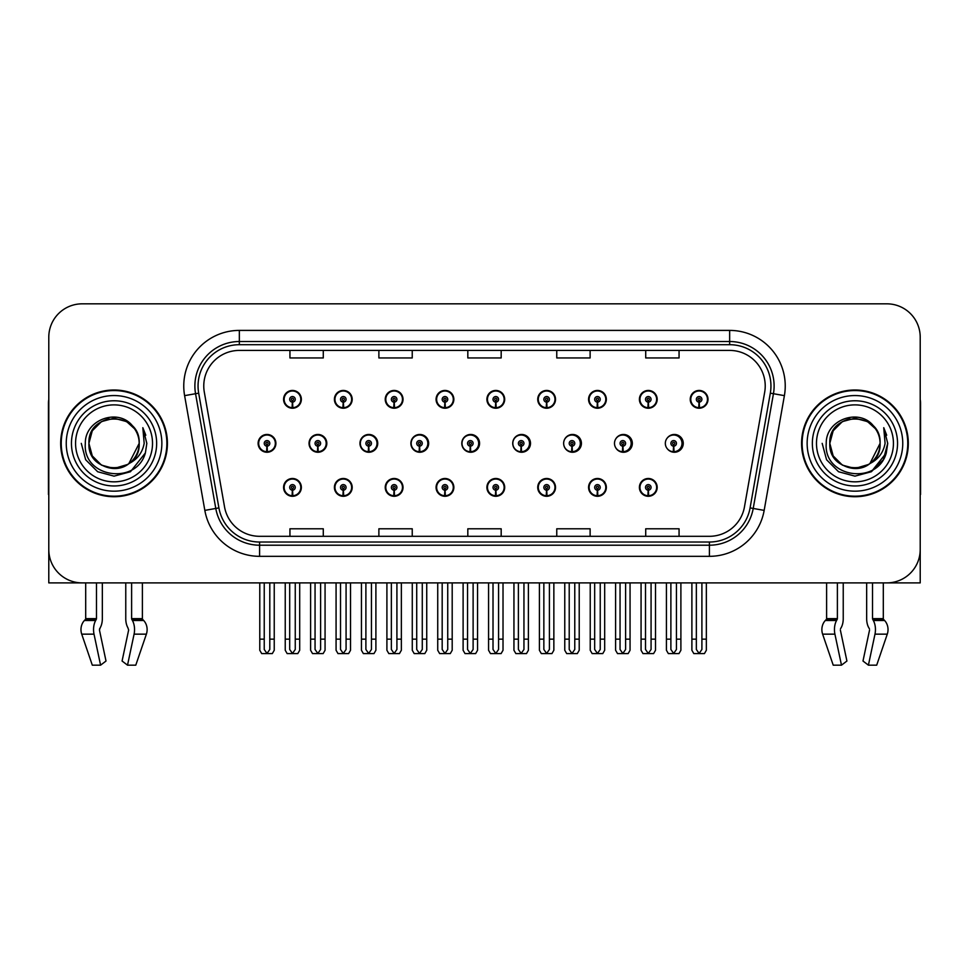 <?xml version="1.0" encoding="UTF-8"?>
<svg xmlns="http://www.w3.org/2000/svg" width="969" height="969" viewBox="0 0 969 969"><rect width="100%" height="100%" fill="white"/><g stroke="black" fill="none" stroke-linecap="round" stroke-linejoin="round"><path stroke-width="1.45" d="M854.949 582.89L866.661 582.89L866.661 618.646A12.234 6.444 -90 0 0 868.805 627.755L869.399 628.76L868.805 627.755M869.556 630.007L862.991 661.028L868.418 665.17L874.983 634.15A12.234 6.444 -90 0 0 873.311 620.487L872.524 618.646L883.304 618.646L883.304 582.89L920.211 582.89L920.211 337.188A33.358 33.358 0 0 0 886.865 303.83L82.135 303.83A33.358 33.358 0 0 0 48.789 337.188L48.789 582.89L85.696 582.89L85.696 618.646A1.114 0.945 90 0 1 85.381 619.482A1.114 0.945 90 0 0 85.696 618.646L96.476 618.646L95.689 620.487A12.234 6.444 90 0 0 94.017 634.15L100.582 665.17L106.009 661.028L99.444 630.007L100.195 627.755A12.234 6.444 90 0 0 102.339 618.646L102.339 582.89L114.051 582.89M639.395 487.395A8.891 8.891 0 0 0 648.285 496.285A8.891 8.891 0 0 0 657.188 487.395A8.891 8.891 0 0 0 648.285 478.492A8.891 8.891 0 0 0 639.395 487.395M486.898 487.395A8.891 8.891 0 0 0 495.801 496.285A8.891 8.891 0 0 0 504.692 487.395A8.891 8.891 0 0 0 495.801 478.492A8.891 8.891 0 0 0 486.898 487.395M436.074 487.395A8.891 8.891 0 0 0 444.965 496.285A8.891 8.891 0 0 0 453.855 487.395A8.891 8.891 0 0 0 444.965 478.492A8.891 8.891 0 0 0 436.074 487.395M588.571 487.395A8.891 8.891 0 0 0 597.461 496.285A8.891 8.891 0 0 0 606.352 487.395A8.891 8.891 0 0 0 597.461 478.492A8.891 8.891 0 0 0 588.571 487.395M385.238 487.395A8.891 8.891 0 0 0 394.129 496.285A8.891 8.891 0 0 0 403.031 487.395A8.891 8.891 0 0 0 394.129 478.492A8.891 8.891 0 0 0 385.238 487.395M334.402 487.395A8.891 8.891 0 0 0 343.305 496.285A8.891 8.891 0 0 0 352.195 487.395A8.891 8.891 0 0 0 343.305 478.492A8.891 8.891 0 0 0 334.402 487.395M537.734 487.395A8.891 8.891 0 0 0 546.625 496.285A8.891 8.891 0 0 0 555.528 487.395A8.891 8.891 0 0 0 546.625 478.492A8.891 8.891 0 0 0 537.734 487.395M359.959 443.366A8.891 8.891 0 0 0 368.85 452.257A8.891 8.891 0 0 0 377.74 443.366A8.891 8.891 0 0 0 368.85 434.463A8.891 8.891 0 0 0 359.959 443.366M410.88 443.366A8.891 8.891 0 0 0 419.771 452.257A8.891 8.891 0 0 0 428.661 443.366A8.891 8.891 0 0 0 419.771 434.463A8.891 8.891 0 0 0 410.88 443.366M461.801 443.366A8.891 8.891 0 0 0 470.692 452.257A8.891 8.891 0 0 0 479.582 443.366A8.891 8.891 0 0 0 470.692 434.463A8.891 8.891 0 0 0 461.801 443.366M512.722 443.366A8.891 8.891 0 0 0 521.613 452.257A8.891 8.891 0 0 0 530.503 443.366A8.891 8.891 0 0 0 521.613 434.463A8.891 8.891 0 0 0 512.722 443.366M571.88 446.14L571.637 451.699A8.333 8.333 0 0 1 563.655 443.366A8.891 8.891 0 0 0 572.534 452.257A8.891 8.891 0 0 0 581.424 443.366A8.891 8.891 0 0 0 572.534 434.463A8.891 8.891 0 0 0 563.643 443.366A8.333 8.333 0 0 1 572.001 435.02A8.333 8.333 0 0 1 580.334 443.366A8.333 8.333 0 0 1 572.364 451.699L572.122 446.14A2.774 2.774 0 0 0 574.774 443.366A2.774 2.774 0 0 0 572.001 440.58A2.774 2.774 0 0 0 569.215 443.366A2.774 2.774 0 0 0 571.88 446.14L571.952 444.468A1.114 1.114 0 0 1 570.886 443.366A1.114 1.114 0 0 1 572.001 442.252A1.114 1.114 0 0 1 573.115 443.366A1.114 1.114 0 0 1 572.049 444.468L572.122 446.14M615.448 447.242A8.891 8.891 0 0 0 632.345 443.366A8.891 8.891 0 0 0 615.448 439.49M667.29 448.732A8.891 8.891 0 0 0 683.266 443.366A8.891 8.891 0 0 0 667.29 437.988M309.038 443.366A8.891 8.891 0 0 0 317.929 452.257A8.891 8.891 0 0 0 326.819 443.366A8.891 8.891 0 0 0 317.929 434.463A8.891 8.891 0 0 0 309.038 443.366M690.231 399.337A8.891 8.891 0 0 0 699.121 408.228A8.891 8.891 0 0 0 708.012 399.337A8.891 8.891 0 0 0 699.121 390.446A8.891 8.891 0 0 0 690.231 399.337M385.238 399.337A8.891 8.891 0 0 0 394.129 408.228A8.891 8.891 0 0 0 403.031 399.337A8.891 8.891 0 0 0 394.129 390.446A8.891 8.891 0 0 0 385.238 399.337M436.074 399.337A8.891 8.891 0 0 0 444.965 408.228A8.891 8.891 0 0 0 453.855 399.337A8.891 8.891 0 0 0 444.965 390.446A8.891 8.891 0 0 0 436.074 399.337M486.898 399.337A8.891 8.891 0 0 0 495.801 408.228A8.891 8.891 0 0 0 504.692 399.337A8.891 8.891 0 0 0 495.801 390.446A8.891 8.891 0 0 0 486.898 399.337M588.571 399.337A8.891 8.891 0 0 0 597.461 408.228A8.891 8.891 0 0 0 606.352 399.337A8.891 8.891 0 0 0 597.461 390.446A8.891 8.891 0 0 0 588.571 399.337M639.395 399.337A8.891 8.891 0 0 0 648.285 408.228A8.891 8.891 0 0 0 657.188 399.337A8.891 8.891 0 0 0 648.285 390.446A8.891 8.891 0 0 0 639.395 399.337M334.402 399.337A8.891 8.891 0 0 0 343.305 408.228A8.891 8.891 0 0 0 352.195 399.337A8.891 8.891 0 0 0 343.305 390.446A8.891 8.891 0 0 0 334.402 399.337M537.734 399.337A8.891 8.891 0 0 0 546.625 408.228A8.891 8.891 0 0 0 555.528 399.337A8.891 8.891 0 0 0 546.625 390.446A8.891 8.891 0 0 0 537.734 399.337M283.578 487.395A8.891 8.891 0 0 0 292.468 496.285A8.891 8.891 0 0 0 301.359 487.395A8.891 8.891 0 0 0 292.468 478.492A8.891 8.891 0 0 0 283.578 487.395M258.117 443.366A8.891 8.891 0 0 0 267.008 452.257A8.891 8.891 0 0 0 275.899 443.366A8.891 8.891 0 0 0 267.008 434.463A8.891 8.891 0 0 0 258.117 443.366M283.578 399.337A8.891 8.891 0 0 0 292.468 408.228A8.891 8.891 0 0 0 301.359 399.337A8.891 8.891 0 0 0 292.468 390.446A8.891 8.891 0 0 0 283.578 399.337M60.684 443.366A53.368 53.368 0 0 0 114.051 496.734A53.368 53.368 0 0 0 167.419 443.366A53.368 53.368 0 0 0 114.051 389.998A53.368 53.368 0 0 0 60.684 443.366M801.581 443.366A53.368 53.368 0 0 0 854.949 496.734A53.368 53.368 0 0 0 908.316 443.366A53.368 53.368 0 0 0 854.949 389.998A53.368 53.368 0 0 0 801.581 443.366M203.769 385.989A35.574 35.574 0 0 1 239.343 350.415L729.657 350.415A35.574 35.574 0 0 1 764.686 392.166L744.458 506.908A35.574 35.574 0 0 1 709.417 536.305L259.583 536.305A35.574 35.574 0 0 1 224.542 506.908L204.314 392.166A35.574 35.574 0 0 1 203.769 385.989M198.051 385.989A41.292 41.292 0 0 0 198.681 393.16L218.909 507.901A41.292 41.292 0 0 0 259.583 542.022L709.417 542.022A41.292 41.292 0 0 0 750.091 507.901L770.319 393.16A41.292 41.292 0 0 0 729.657 344.698L239.343 344.698A41.292 41.292 0 0 0 198.051 385.989M184.607 395.643A55.584 55.584 0 0 1 239.343 330.405L729.657 330.405A55.584 55.584 0 0 1 784.393 395.643L764.166 510.384A55.584 55.584 0 0 1 709.417 556.327L259.583 556.327A55.584 55.584 0 0 1 204.834 510.384L184.607 395.643L195.556 393.717A44.477 44.477 0 0 1 239.343 341.524L729.657 341.524A44.477 44.477 0 0 1 773.444 393.717L753.216 508.459A44.477 44.477 0 0 1 709.417 545.208L259.583 545.208A44.477 44.477 0 0 1 215.784 508.459L195.556 393.717A44.477 44.477 0 0 1 194.878 385.989M886.865 303.83L82.135 303.83M48.789 337.188L48.789 549.544A33.358 33.358 0 0 0 82.135 582.89L886.865 582.89A33.358 33.358 0 0 0 920.211 549.544L920.211 337.188M467.821 350.415L467.821 357.949L501.179 357.949L501.179 350.415M378.879 350.415L378.879 357.949L412.237 357.949L412.237 350.415M289.937 350.415L289.937 357.949L323.283 357.949L323.283 350.415M556.763 350.415L556.763 357.949L590.121 357.949L590.121 350.415M645.717 350.415L645.717 357.949L679.063 357.949L679.063 350.415M501.179 536.305L501.179 528.783L467.821 528.783L467.821 536.305M412.237 536.305L412.237 528.783L378.879 528.783L378.879 536.305M323.283 536.305L323.283 528.783L289.937 528.783L289.937 536.305M590.121 536.305L590.121 528.783L556.763 528.783L556.763 536.305M679.063 536.305L679.063 528.783L645.717 528.783L645.717 536.305M295.254 582.89L295.254 649.472L292.468 653.445L289.695 649.472L289.695 639.152L285.237 639.152L285.237 650.272L287.163 653.603L297.774 653.603L299.7 650.272L299.7 582.89M292.347 490.169L292.105 495.716A8.333 8.333 0 0 1 284.135 487.395A8.333 8.333 0 0 1 292.468 479.049A8.333 8.333 0 0 1 300.802 487.395A8.333 8.333 0 0 1 292.832 495.716L292.59 490.169A2.774 2.774 0 0 0 295.254 487.395A2.774 2.774 0 0 0 292.468 484.609A2.774 2.774 0 0 0 289.695 487.395A2.774 2.774 0 0 0 292.347 490.169L292.42 488.497A1.114 1.114 0 0 1 291.354 487.395A1.114 1.114 0 0 1 292.468 486.281A1.114 1.114 0 0 1 293.583 487.395A1.114 1.114 0 0 1 292.517 488.497L292.59 490.169M285.237 582.89L285.237 639.152M289.695 582.89L289.695 639.152M295.254 639.152L299.7 639.152M269.794 582.89L269.794 649.472L267.008 653.445L264.234 649.472L264.234 639.152L259.777 639.152L259.777 650.272L261.703 653.603L272.313 653.603L274.239 650.272L274.239 582.89M266.887 446.14L266.645 451.699A8.333 8.333 0 0 1 258.675 443.366A8.333 8.333 0 0 1 267.008 435.02A8.333 8.333 0 0 1 275.341 443.366A8.333 8.333 0 0 1 267.371 451.699L267.129 446.14A2.774 2.774 0 0 0 269.794 443.366A2.774 2.774 0 0 0 267.008 440.58A2.774 2.774 0 0 0 264.234 443.366A2.774 2.774 0 0 0 266.887 446.14L266.959 444.468A1.114 1.114 0 0 1 265.894 443.366A1.114 1.114 0 0 1 267.008 442.252A1.114 1.114 0 0 1 268.122 443.366A1.114 1.114 0 0 1 267.056 444.468L267.129 446.14M259.777 582.89L259.777 639.152M264.234 582.89L264.234 639.152M269.794 639.152L274.239 639.152M292.347 402.111L292.105 407.67A8.333 8.333 0 0 1 284.135 399.337A8.333 8.333 0 0 1 292.468 390.991A8.333 8.333 0 0 1 300.802 399.337A8.333 8.333 0 0 1 292.832 407.67L292.59 402.111A2.774 2.774 0 0 0 295.254 399.337A2.774 2.774 0 0 0 292.468 396.551A2.774 2.774 0 0 0 289.695 399.337A2.774 2.774 0 0 0 292.347 402.111L292.42 400.451A1.114 1.114 0 0 1 291.354 399.337A1.114 1.114 0 0 1 292.468 398.223A1.114 1.114 0 0 1 293.583 399.337A1.114 1.114 0 0 1 292.517 400.451L292.59 402.111M292.468 653.445L289.695 649.472M96.476 582.89L96.476 618.646M125.764 582.89L125.764 618.646A12.234 6.444 -90 0 0 127.896 627.755L128.647 630.007L122.082 661.028L127.52 665.17L134.085 634.15A12.234 6.444 -90 0 0 132.402 620.487L131.614 618.646L131.614 582.89M142.395 582.89L142.395 618.646A1.114 0.945 -90 0 0 142.709 619.482L143.666 620.487A12.234 10.393 90 0 1 146.38 634.15L135.781 665.17L127.52 665.17M128.647 630.007L127.896 627.755M99.601 628.76L99.444 630.007M94.017 634.15L81.723 634.15A12.234 10.393 -90 0 1 84.424 620.487A12.234 10.393 -90 0 0 81.723 634.15L92.309 665.17L100.582 665.17M95.689 620.487L84.424 620.487L85.381 619.482L96.282 619.482M48.789 514.515L48.789 503.396M48.789 494.481A22.239 22.239 0 0 0 48.45 494.505L48.45 403.334A22.239 22.239 0 0 1 48.789 399.507M346.078 582.89L346.078 649.472L343.305 653.445L340.519 649.472L340.519 639.152L336.073 639.152L336.073 650.272L337.999 653.603L348.598 653.603L350.524 650.272L350.524 582.89M343.183 490.169L342.941 495.716A8.333 8.333 0 0 1 334.959 487.395A8.333 8.333 0 0 1 343.305 479.049A8.333 8.333 0 0 1 351.638 487.395A8.333 8.333 0 0 1 343.668 495.716L343.426 490.169A2.774 2.774 0 0 0 346.078 487.395A2.774 2.774 0 0 0 343.305 484.609A2.774 2.774 0 0 0 340.519 487.395A2.774 2.774 0 0 0 343.183 490.169L343.256 488.497A1.114 1.114 0 0 1 342.19 487.395A1.114 1.114 0 0 1 343.305 486.281A1.114 1.114 0 0 1 344.407 487.395A1.114 1.114 0 0 1 343.353 488.497L343.426 490.169M336.073 582.89L336.073 639.152M340.519 582.89L340.519 639.152M346.078 639.152L350.524 639.152M396.915 582.89L396.915 649.472L394.129 653.445L391.355 649.472L391.355 639.152L386.91 639.152L386.91 650.272L388.835 653.603L399.434 653.603L401.36 650.272L401.36 582.89M394.008 490.169L393.765 495.716A8.333 8.333 0 0 1 385.795 487.395A8.333 8.333 0 0 1 394.129 479.049A8.333 8.333 0 0 1 402.474 487.395A8.333 8.333 0 0 1 394.492 495.716L394.25 490.169A2.774 2.774 0 0 0 396.915 487.395A2.774 2.774 0 0 0 394.129 484.609A2.774 2.774 0 0 0 391.355 487.395A2.774 2.774 0 0 0 394.008 490.169L394.08 488.497A1.114 1.114 0 0 1 393.026 487.395A1.114 1.114 0 0 1 394.129 486.281A1.114 1.114 0 0 1 395.243 487.395A1.114 1.114 0 0 1 394.177 488.497L394.25 490.169M386.91 582.89L386.91 639.152M391.355 582.89L391.355 639.152M396.915 639.152L401.36 639.152M447.739 582.89L447.739 649.472L444.965 653.445L442.179 649.472L442.179 639.152L437.734 639.152L437.734 650.272L439.66 653.603L450.27 653.603L452.196 650.272L452.196 582.89M444.844 490.169L444.601 495.716A8.333 8.333 0 0 1 436.631 487.395A8.333 8.333 0 0 1 444.965 479.049A8.333 8.333 0 0 1 453.298 487.395A8.333 8.333 0 0 1 445.328 495.716L445.086 490.169A2.774 2.774 0 0 0 447.739 487.395A2.774 2.774 0 0 0 444.965 484.609A2.774 2.774 0 0 0 442.179 487.395A2.774 2.774 0 0 0 444.844 490.169L444.916 488.497A1.114 1.114 0 0 1 443.85 487.395A1.114 1.114 0 0 1 444.965 486.281A1.114 1.114 0 0 1 446.079 487.395A1.114 1.114 0 0 1 445.013 488.497L445.086 490.169M437.734 582.89L437.734 639.152M442.179 582.89L442.179 639.152M447.739 639.152L452.196 639.152M498.575 582.89L498.575 649.472L495.801 653.445L493.015 649.472L493.015 639.152L488.57 639.152L488.57 650.272L490.496 653.603L501.094 653.603L503.02 650.272L503.02 582.89M495.68 490.169L495.438 495.716A8.333 8.333 0 0 1 487.455 487.395A8.333 8.333 0 0 1 495.801 479.049A8.333 8.333 0 0 1 504.134 487.395A8.333 8.333 0 0 1 496.164 495.716L495.922 490.169A2.774 2.774 0 0 0 498.575 487.395A2.774 2.774 0 0 0 495.801 484.609A2.774 2.774 0 0 0 493.015 487.395A2.774 2.774 0 0 0 495.68 490.169L495.753 488.497A1.114 1.114 0 0 1 494.687 487.395A1.114 1.114 0 0 1 495.801 486.281A1.114 1.114 0 0 1 496.903 487.395A1.114 1.114 0 0 1 495.849 488.497L495.922 490.169M488.57 582.89L488.57 639.152M493.015 582.89L493.015 639.152M498.575 639.152L503.02 639.152M320.618 582.89L320.618 649.472L317.844 653.445L315.058 649.472L315.058 639.152L310.613 639.152L310.613 650.272L312.539 653.603L323.137 653.603L325.063 650.272L325.063 582.89M317.723 446.14L317.481 451.699A8.333 8.333 0 0 1 309.499 443.366A8.333 8.333 0 0 1 317.844 435.02A8.333 8.333 0 0 1 326.178 443.366A8.333 8.333 0 0 1 318.207 451.699L317.965 446.14A2.774 2.774 0 0 0 320.618 443.366A2.774 2.774 0 0 0 317.844 440.58A2.774 2.774 0 0 0 315.058 443.366A2.774 2.774 0 0 0 317.723 446.14L317.796 444.468A1.114 1.114 0 0 1 316.73 443.366A1.114 1.114 0 0 1 317.844 442.252A1.114 1.114 0 0 1 318.946 443.366A1.114 1.114 0 0 1 317.893 444.468L317.965 446.14M326.541 445.583L325.875 445.583M325.875 441.137L326.541 441.137M310.613 582.89L310.613 639.152M315.058 582.89L315.058 639.152M320.618 639.152L325.063 639.152M371.454 582.89L371.454 649.472L368.668 653.445L365.894 649.472L365.894 639.152L361.449 639.152L361.449 650.272L363.375 653.603L373.973 653.603L375.899 650.272L375.899 582.89M368.547 446.14L368.305 451.699A8.333 8.333 0 0 1 360.335 443.366A8.333 8.333 0 0 1 368.668 435.02A8.333 8.333 0 0 1 377.014 443.366A8.333 8.333 0 0 1 369.032 451.699L368.789 446.14A2.774 2.774 0 0 0 371.454 443.366A2.774 2.774 0 0 0 368.668 440.58A2.774 2.774 0 0 0 365.894 443.366A2.774 2.774 0 0 0 368.547 446.14L368.62 444.468A1.114 1.114 0 0 1 367.566 443.366A1.114 1.114 0 0 1 368.668 442.252A1.114 1.114 0 0 1 369.783 443.366A1.114 1.114 0 0 1 368.717 444.468L368.789 446.14M377.462 445.583L376.711 445.583M376.711 441.137L377.462 441.137M361.449 582.89L361.449 639.152M365.894 582.89L365.894 639.152M371.454 639.152L375.899 639.152M422.278 582.89L422.278 649.472L419.504 653.445L416.718 649.472L416.718 639.152L412.273 639.152L412.273 650.272L414.199 653.603L424.81 653.603L426.735 650.272L426.735 582.89M419.383 446.14L419.141 451.699A8.333 8.333 0 0 1 411.171 443.366A8.333 8.333 0 0 1 419.504 435.02A8.333 8.333 0 0 1 427.838 443.366A8.333 8.333 0 0 1 419.868 451.699L419.625 446.14A2.774 2.774 0 0 0 422.278 443.366A2.774 2.774 0 0 0 419.504 440.58A2.774 2.774 0 0 0 416.718 443.366A2.774 2.774 0 0 0 419.383 446.14L419.456 444.468A1.114 1.114 0 0 1 418.39 443.366A1.114 1.114 0 0 1 419.504 442.252A1.114 1.114 0 0 1 420.619 443.366A1.114 1.114 0 0 1 419.553 444.468L419.625 446.14M428.383 445.583L427.535 445.583M427.535 441.137L428.383 441.137M412.273 582.89L412.273 639.152M416.718 582.89L416.718 639.152M422.278 639.152L426.735 639.152M473.114 582.89L473.114 649.472L470.34 653.445L467.555 649.472L467.555 639.152L463.109 639.152L463.109 650.272L465.035 653.603L475.634 653.603L477.56 650.272L477.56 582.89M470.219 446.14L469.977 451.699A8.333 8.333 0 0 1 461.995 443.366A8.333 8.333 0 0 1 470.34 435.02A8.333 8.333 0 0 1 478.674 443.366A8.333 8.333 0 0 1 470.704 451.699L470.462 446.14A2.774 2.774 0 0 0 473.114 443.366A2.774 2.774 0 0 0 470.34 440.58A2.774 2.774 0 0 0 467.555 443.366A2.774 2.774 0 0 0 470.219 446.14L470.292 444.468A1.114 1.114 0 0 1 469.226 443.366A1.114 1.114 0 0 1 470.34 442.252A1.114 1.114 0 0 1 471.443 443.366A1.114 1.114 0 0 1 470.389 444.468L470.462 446.14M479.304 445.583L478.371 445.583M478.371 441.137L479.304 441.137M463.109 582.89L463.109 639.152M467.555 582.89L467.555 639.152M473.114 639.152L477.56 639.152M343.183 402.111L342.941 407.67A8.333 8.333 0 0 1 334.959 399.337A8.333 8.333 0 0 1 343.305 390.991A8.333 8.333 0 0 1 351.638 399.337A8.333 8.333 0 0 1 343.668 407.67L343.426 402.111A2.774 2.774 0 0 0 346.078 399.337A2.774 2.774 0 0 0 343.305 396.551A2.774 2.774 0 0 0 340.519 399.337A2.774 2.774 0 0 0 343.183 402.111L343.256 400.451A1.114 1.114 0 0 1 342.19 399.337A1.114 1.114 0 0 1 343.305 398.223A1.114 1.114 0 0 1 344.407 399.337A1.114 1.114 0 0 1 343.353 400.451L343.426 402.111M394.008 402.111L393.765 407.67A8.333 8.333 0 0 1 385.795 399.337A8.333 8.333 0 0 1 394.129 390.991A8.333 8.333 0 0 1 402.474 399.337A8.333 8.333 0 0 1 394.492 407.67L394.25 402.111A2.774 2.774 0 0 0 396.915 399.337A2.774 2.774 0 0 0 394.129 396.551A2.774 2.774 0 0 0 391.355 399.337A2.774 2.774 0 0 0 394.008 402.111L394.08 400.451A1.114 1.114 0 0 1 393.026 399.337A1.114 1.114 0 0 1 394.129 398.223A1.114 1.114 0 0 1 395.243 399.337A1.114 1.114 0 0 1 394.177 400.451L394.25 402.111M444.844 402.111L444.601 407.67A8.333 8.333 0 0 1 436.631 399.337A8.333 8.333 0 0 1 444.965 390.991A8.333 8.333 0 0 1 453.298 399.337A8.333 8.333 0 0 1 445.328 407.67L445.086 402.111A2.774 2.774 0 0 0 447.739 399.337A2.774 2.774 0 0 0 444.965 396.551A2.774 2.774 0 0 0 442.179 399.337A2.774 2.774 0 0 0 444.844 402.111L444.916 400.451A1.114 1.114 0 0 1 443.85 399.337A1.114 1.114 0 0 1 444.965 398.223A1.114 1.114 0 0 1 446.079 399.337A1.114 1.114 0 0 1 445.013 400.451L445.086 402.111M495.68 402.111L495.438 407.67A8.333 8.333 0 0 1 487.455 399.337A8.333 8.333 0 0 1 495.801 390.991A8.333 8.333 0 0 1 504.134 399.337A8.333 8.333 0 0 1 496.164 407.67L495.922 402.111A2.774 2.774 0 0 0 498.575 399.337A2.774 2.774 0 0 0 495.801 396.551A2.774 2.774 0 0 0 493.015 399.337A2.774 2.774 0 0 0 495.68 402.111L495.753 400.451A1.114 1.114 0 0 1 494.687 399.337A1.114 1.114 0 0 1 495.801 398.223A1.114 1.114 0 0 1 496.903 399.337A1.114 1.114 0 0 1 495.849 400.451L495.922 402.111M152.521 443.366A38.469 38.469 0 0 1 114.051 481.835A38.469 38.469 0 0 1 75.57 443.366A38.469 38.469 0 0 1 114.051 404.885A38.469 38.469 0 0 1 152.521 443.366M127.763 464.43L114.051 468.499L101.479 465.132L92.285 455.927L88.918 443.366C87.38 410.941 140.723 410.941 139.185 443.366C140.723 475.791 87.38 475.791 88.918 443.366C87.852 463.279 113.906 476.106 129.022 463.545A25.133 25.133 0 0 0 134.412 428.637C121.488 406.617 84.787 418.487 85.333 443.366C82.426 477.838 136.532 485.578 145.386 452.947L146.828 443.366L142.831 427.692L144.175 443.366C142.467 452.608 137.404 459.33 129.022 463.545L126.612 465.132L114.051 468.499L101.479 465.132L92.285 455.927L88.918 443.366L92.285 430.793L101.479 421.6M61.241 443.366A52.81 52.81 0 0 1 114.051 390.555A52.81 52.81 0 0 1 166.862 443.366A52.81 52.81 0 0 1 114.051 496.176A52.81 52.81 0 0 1 61.241 443.366M139.185 443.366C140.723 475.791 87.38 475.791 88.918 443.366C87.38 410.941 140.723 410.941 139.185 443.366L128.792 463.715M109 418.741C96.573 422.145 89.875 430.357 88.918 443.366L92.285 430.793L101.479 421.6L114.051 418.233L126.612 421.6L134.412 428.637M142.831 427.692L145.798 435.214M145.386 452.947L130.44 471.746L114.051 476.142L97.663 471.746L85.66 459.754L81.275 443.366M837.386 582.89L837.386 618.646L836.598 620.487A12.234 6.444 90 0 0 834.915 634.15L841.48 665.17L833.219 665.17L822.62 634.15A12.234 10.393 -90 0 1 825.334 620.487L826.291 619.482A1.114 0.945 90 0 0 826.605 618.646L826.605 582.89M872.524 618.646L872.524 582.89M840.511 628.76L841.104 627.755A12.234 6.444 90 0 0 843.236 618.646L843.236 582.89M841.48 665.17L846.918 661.028L840.353 630.007M868.418 665.17L876.691 665.17L887.277 634.15A12.234 10.393 90 0 0 884.576 620.487L883.619 619.482L884.576 620.487L873.311 620.487M836.598 620.487L825.334 620.487A12.234 10.393 -90 0 0 822.62 634.15L834.915 634.15M837.386 618.646L826.605 618.646A1.114 0.945 90 0 1 826.291 619.482L837.192 619.482M883.304 618.646A1.114 0.945 -90 0 0 883.619 619.482L872.718 619.482M920.211 503.396L920.211 514.515M920.211 399.507A22.239 22.239 0 0 1 920.55 403.334L920.55 494.505A22.239 22.239 0 0 0 920.211 494.481M893.43 443.366A38.469 38.469 0 0 1 854.949 481.835A38.469 38.469 0 0 1 816.479 443.366A38.469 38.469 0 0 1 854.949 404.885A38.469 38.469 0 0 1 893.43 443.366M868.672 464.43L854.949 468.499L842.388 465.132L833.183 455.927L829.815 443.366C828.277 410.941 881.62 410.941 880.082 443.366C881.62 475.791 828.277 475.791 829.815 443.366C828.277 410.941 881.62 410.941 880.082 443.366L869.92 463.557A25.133 25.133 0 0 0 875.322 428.637C862.398 406.617 825.697 418.487 826.242 443.366C823.335 477.838 877.442 485.578 886.296 452.947L887.725 443.366L883.74 427.692L885.085 443.366C883.365 452.608 878.314 459.33 869.932 463.545L867.521 465.132L854.949 468.499L842.388 465.132L833.183 455.927L829.815 443.366L833.183 430.793L842.388 421.6M802.138 443.366A52.81 52.81 0 0 1 854.949 390.555A52.81 52.81 0 0 1 907.759 443.366A52.81 52.81 0 0 1 854.949 496.176A52.81 52.81 0 0 1 802.138 443.366M880.082 443.366C881.62 475.791 828.277 475.791 829.815 443.366L833.183 430.793L842.388 421.6L854.949 418.233L867.521 421.6L875.322 428.637M869.932 463.545C854.803 476.106 828.761 463.279 829.815 443.366C830.784 430.357 837.482 422.145 849.91 418.741M883.74 427.692L886.696 435.214L883.801 427.801M886.296 452.947L871.337 471.746L854.949 476.142L838.56 471.746L826.569 459.754L822.172 443.366L826.569 459.754L838.56 471.746L854.949 476.142L871.337 471.746L883.34 459.754L887.725 443.366M549.411 582.89L549.411 649.472L546.625 653.445L543.851 649.472L543.851 639.152L539.406 639.152L539.406 650.272L541.332 653.603L551.93 653.603L553.856 650.272L553.856 582.89M546.504 490.169L546.262 495.716A8.333 8.333 0 0 1 538.292 487.395A8.333 8.333 0 0 1 546.625 479.049A8.333 8.333 0 0 1 554.971 487.395A8.333 8.333 0 0 1 546.988 495.716L546.746 490.169A2.774 2.774 0 0 0 549.411 487.395A2.774 2.774 0 0 0 546.625 484.609A2.774 2.774 0 0 0 543.851 487.395A2.774 2.774 0 0 0 546.504 490.169L546.577 488.497A1.114 1.114 0 0 1 545.511 487.395A1.114 1.114 0 0 1 546.625 486.281A1.114 1.114 0 0 1 547.739 487.395A1.114 1.114 0 0 1 546.673 488.497L546.746 490.169M539.406 582.89L539.406 639.152M543.851 582.89L543.851 639.152M549.411 639.152L553.856 639.152M600.235 582.89L600.235 649.472L597.461 653.445L594.675 649.472L594.675 639.152L590.23 639.152L590.23 650.272L592.156 653.603L602.766 653.603L604.68 650.272L604.68 582.89M597.34 490.169L597.098 495.716A8.333 8.333 0 0 1 589.116 487.395A8.333 8.333 0 0 1 597.461 479.049A8.333 8.333 0 0 1 605.795 487.395A8.333 8.333 0 0 1 597.825 495.716L597.582 490.169A2.774 2.774 0 0 0 600.235 487.395A2.774 2.774 0 0 0 597.461 484.609A2.774 2.774 0 0 0 594.675 487.395A2.774 2.774 0 0 0 597.34 490.169L597.413 488.497A1.114 1.114 0 0 1 596.347 487.395A1.114 1.114 0 0 1 597.461 486.281A1.114 1.114 0 0 1 598.576 487.395A1.114 1.114 0 0 1 597.51 488.497L597.582 490.169M590.23 582.89L590.23 639.152M594.675 582.89L594.675 639.152M600.235 639.152L604.68 639.152M651.071 582.89L651.071 649.472L648.285 653.445L645.511 649.472L645.511 639.152L641.066 639.152L641.066 650.272L642.992 653.603L653.591 653.603L655.516 650.272L655.516 582.89M648.164 490.169L647.922 495.716A8.333 8.333 0 0 1 639.952 487.395A8.333 8.333 0 0 1 648.285 479.049A8.333 8.333 0 0 1 656.631 487.395A8.333 8.333 0 0 1 648.661 495.716L648.406 490.169A2.774 2.774 0 0 0 651.071 487.395A2.774 2.774 0 0 0 648.285 484.609A2.774 2.774 0 0 0 645.511 487.395A2.774 2.774 0 0 0 648.164 490.169L648.237 488.497A1.114 1.114 0 0 1 647.183 487.395A1.114 1.114 0 0 1 648.285 486.281A1.114 1.114 0 0 1 649.4 487.395A1.114 1.114 0 0 1 648.334 488.497L648.406 490.169M641.066 582.89L641.066 639.152M645.511 582.89L645.511 639.152M651.071 639.152L655.516 639.152M523.95 582.89L523.95 649.472L521.165 653.445L518.391 649.472L518.391 639.152L513.945 639.152L513.945 650.272L515.871 653.603L526.47 653.603L528.396 650.272L528.396 582.89M521.043 446.14L520.801 451.699A8.333 8.333 0 0 1 512.831 443.366A8.333 8.333 0 0 1 521.165 435.02A8.333 8.333 0 0 1 529.51 443.366A8.333 8.333 0 0 1 521.528 451.699L521.286 446.14A2.774 2.774 0 0 0 523.95 443.366A2.774 2.774 0 0 0 521.165 440.58A2.774 2.774 0 0 0 518.391 443.366A2.774 2.774 0 0 0 521.043 446.14L521.116 444.468A1.114 1.114 0 0 1 520.05 443.366A1.114 1.114 0 0 1 521.165 442.252A1.114 1.114 0 0 1 522.279 443.366A1.114 1.114 0 0 1 521.213 444.468L521.286 446.14M530.225 445.583L529.207 445.583M529.207 441.137L530.225 441.137M513.945 582.89L513.945 639.152M518.391 582.89L518.391 639.152M523.95 639.152L528.396 639.152M574.774 582.89L574.774 649.472L572.001 653.445L569.215 649.472L569.215 639.152L564.77 639.152L564.77 650.272L566.695 653.603L577.306 653.603L579.22 650.272L579.22 582.89M581.146 445.583L580.031 445.583M580.031 441.137L581.146 441.137M564.77 582.89L564.77 639.152M569.215 582.89L569.215 639.152M574.774 639.152L579.22 639.152M625.611 582.89L625.611 649.472L622.825 653.445L620.051 649.472L620.051 639.152L615.606 639.152L615.606 650.272L617.532 653.603L628.13 653.603L630.056 650.272L630.056 582.89M622.704 446.14L622.461 451.699A8.333 8.333 0 0 1 614.491 443.366A8.333 8.333 0 0 1 622.825 435.02A8.333 8.333 0 0 1 631.17 443.366A8.333 8.333 0 0 1 623.2 451.699L622.958 446.14A2.774 2.774 0 0 0 625.611 443.366A2.774 2.774 0 0 0 622.825 440.58A2.774 2.774 0 0 0 620.051 443.366A2.774 2.774 0 0 0 622.704 446.14L622.776 444.468A1.114 1.114 0 0 1 621.723 443.366A1.114 1.114 0 0 1 622.825 442.252A1.114 1.114 0 0 1 623.939 443.366A1.114 1.114 0 0 1 622.885 444.468L622.958 446.14M632.067 445.583L630.867 445.583M630.867 441.137L632.067 441.137M615.606 582.89L615.606 639.152M620.051 582.89L620.051 639.152M625.611 639.152L630.056 639.152M676.447 582.89L676.447 649.472L673.661 653.445L670.887 649.472L670.887 639.152L666.43 639.152L666.43 650.272L668.356 653.603L678.966 653.603L680.892 650.272L680.892 582.89M673.54 446.14L673.298 451.699A8.333 8.333 0 0 1 665.328 443.366A8.333 8.333 0 0 1 673.661 435.02A8.333 8.333 0 0 1 682.006 443.366A8.333 8.333 0 0 1 674.024 451.699L673.782 446.14A2.774 2.774 0 0 0 676.447 443.366A2.774 2.774 0 0 0 673.661 440.58A2.774 2.774 0 0 0 670.887 443.366A2.774 2.774 0 0 0 673.54 446.14L673.612 444.468A1.114 1.114 0 0 1 672.547 443.366A1.114 1.114 0 0 1 673.661 442.252A1.114 1.114 0 0 1 674.775 443.366A1.114 1.114 0 0 1 673.709 444.468L673.782 446.14M682.988 445.583L681.704 445.583M681.704 441.137L682.988 441.137M666.43 582.89L666.43 639.152M670.887 582.89L670.887 639.152M676.447 639.152L680.892 639.152M546.504 402.111L546.262 407.67A8.333 8.333 0 0 1 538.292 399.337A8.333 8.333 0 0 1 546.625 390.991A8.333 8.333 0 0 1 554.971 399.337A8.333 8.333 0 0 1 546.988 407.67L546.746 402.111A2.774 2.774 0 0 0 549.411 399.337A2.774 2.774 0 0 0 546.625 396.551A2.774 2.774 0 0 0 543.851 399.337A2.774 2.774 0 0 0 546.504 402.111L546.577 400.451A1.114 1.114 0 0 1 545.511 399.337A1.114 1.114 0 0 1 546.625 398.223A1.114 1.114 0 0 1 547.739 399.337A1.114 1.114 0 0 1 546.673 400.451L546.746 402.111M597.34 402.111L597.098 407.67A8.333 8.333 0 0 1 589.116 399.337A8.333 8.333 0 0 1 597.461 390.991A8.333 8.333 0 0 1 605.795 399.337A8.333 8.333 0 0 1 597.825 407.67L597.582 402.111A2.774 2.774 0 0 0 600.235 399.337A2.774 2.774 0 0 0 597.461 396.551A2.774 2.774 0 0 0 594.675 399.337A2.774 2.774 0 0 0 597.34 402.111L597.413 400.451A1.114 1.114 0 0 1 596.347 399.337A1.114 1.114 0 0 1 597.461 398.223A1.114 1.114 0 0 1 598.576 399.337A1.114 1.114 0 0 1 597.51 400.451L597.582 402.111M648.164 402.111L647.922 407.67A8.333 8.333 0 0 1 639.952 399.337A8.333 8.333 0 0 1 648.285 390.991A8.333 8.333 0 0 1 656.631 399.337A8.333 8.333 0 0 1 648.661 407.67L648.406 402.111A2.774 2.774 0 0 0 651.071 399.337A2.774 2.774 0 0 0 648.285 396.551A2.774 2.774 0 0 0 645.511 399.337A2.774 2.774 0 0 0 648.164 402.111L648.237 400.451A1.114 1.114 0 0 1 647.183 399.337A1.114 1.114 0 0 1 648.285 398.223A1.114 1.114 0 0 1 649.4 399.337A1.114 1.114 0 0 1 648.334 400.451L648.406 402.111M701.907 582.89L701.907 649.472L699.121 653.445L696.348 649.472L696.348 639.152L691.89 639.152L691.89 650.272L693.816 653.603L704.427 653.603L706.353 650.272L706.353 582.89M699 402.111L698.758 407.67A8.333 8.333 0 0 1 690.788 399.337A8.333 8.333 0 0 1 699.121 390.991A8.333 8.333 0 0 1 707.467 399.337A8.333 8.333 0 0 1 699.485 407.67L699.243 402.111A2.774 2.774 0 0 0 701.907 399.337A2.774 2.774 0 0 0 699.121 396.551A2.774 2.774 0 0 0 696.348 399.337A2.774 2.774 0 0 0 699 402.111L699.073 400.451A1.114 1.114 0 0 1 698.007 399.337A1.114 1.114 0 0 1 699.121 398.223A1.114 1.114 0 0 1 700.236 399.337A1.114 1.114 0 0 1 699.17 400.451L699.243 402.111M691.89 582.89L691.89 639.152M696.348 582.89L696.348 639.152M701.907 639.152L706.353 639.152M729.657 330.405L729.657 344.698M195.556 393.717L198.681 393.16M259.583 556.327L259.583 542.022M709.417 542.022L709.417 556.327M750.091 507.901L764.166 510.384M204.834 510.384L218.909 507.901M770.319 393.16L784.393 395.643M239.343 330.405L239.343 344.698M292.105 495.716A8.333 8.333 0 0 1 284.135 487.395M266.645 451.699A8.333 8.333 0 0 1 258.675 443.366M292.105 407.67A8.333 8.333 0 0 1 284.135 399.337M131.614 618.646L142.395 618.646M134.085 634.15L146.38 634.15M132.402 620.487L143.666 620.487M131.808 619.482L142.709 619.482M342.941 495.716A8.333 8.333 0 0 1 334.959 487.395M393.765 495.716A8.333 8.333 0 0 1 385.795 487.395M444.601 495.716A8.333 8.333 0 0 1 436.631 487.395M495.438 495.716A8.333 8.333 0 0 1 487.455 487.395M317.481 451.699A8.333 8.333 0 0 1 309.499 443.366M368.305 451.699A8.333 8.333 0 0 1 360.335 443.366M419.141 451.699A8.333 8.333 0 0 1 411.171 443.366M469.977 451.699A8.333 8.333 0 0 1 461.995 443.366M342.941 407.67A8.333 8.333 0 0 1 334.959 399.337M393.765 407.67A8.333 8.333 0 0 1 385.795 399.337M444.601 407.67A8.333 8.333 0 0 1 436.631 399.337M495.438 407.67A8.333 8.333 0 0 1 487.455 399.337M156.651 443.366A42.6 42.6 0 0 1 114.051 485.966A42.6 42.6 0 0 1 71.452 443.366A42.6 42.6 0 0 1 114.051 400.766A42.6 42.6 0 0 1 156.651 443.366M66.243 443.366A47.808 47.808 0 0 1 114.051 395.558A47.808 47.808 0 0 1 161.859 443.366A47.808 47.808 0 0 1 114.051 491.174A47.808 47.808 0 0 1 66.243 443.366M874.983 634.15L887.277 634.15M897.548 443.366A42.6 42.6 0 0 1 854.949 485.966A42.6 42.6 0 0 1 812.349 443.366A42.6 42.6 0 0 1 854.949 400.766A42.6 42.6 0 0 1 897.548 443.366M807.141 443.366A47.808 47.808 0 0 1 854.949 395.558A47.808 47.808 0 0 1 902.757 443.366A47.808 47.808 0 0 1 854.949 491.174A47.808 47.808 0 0 1 807.141 443.366M546.262 495.716A8.333 8.333 0 0 1 538.292 487.395M597.098 495.716A8.333 8.333 0 0 1 589.116 487.395M647.922 495.716A8.333 8.333 0 0 1 639.952 487.395M520.801 451.699A8.333 8.333 0 0 1 512.831 443.366M571.637 451.699A8.333 8.333 0 0 1 563.655 443.366M622.461 451.699A8.333 8.333 0 0 1 614.491 443.366M673.298 451.699A8.333 8.333 0 0 1 665.328 443.366M546.262 407.67A8.333 8.333 0 0 1 538.292 399.337M597.098 407.67A8.333 8.333 0 0 1 589.116 399.337M647.922 407.67A8.333 8.333 0 0 1 639.952 399.337M698.758 407.67A8.333 8.333 0 0 1 690.788 399.337"/></g></svg>
